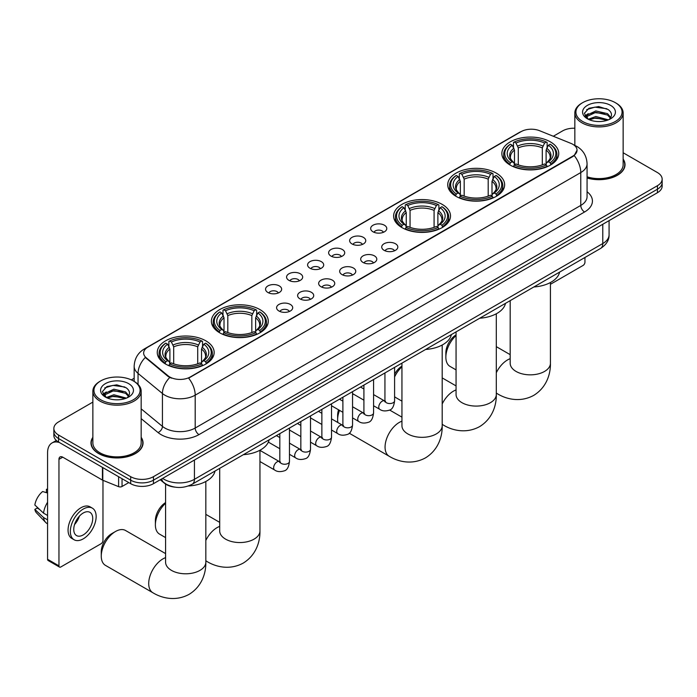 <?xml version="1.0" encoding="UTF-8"?>
<svg xmlns="http://www.w3.org/2000/svg" width="697" height="697" viewBox="0 0 697 697"><rect width="100%" height="100%" fill="white"/><g stroke="black" fill="none" stroke-linecap="round" stroke-linejoin="round"><path stroke-width="1.05" d="M205.824 340.824A28.446 16.423 0 0 0 174.825 337.27A28.446 16.423 0 0 0 157.261 352.438A28.446 16.423 0 0 0 165.598 364.052A28.446 16.423 0 0 0 196.598 367.615A28.446 16.423 0 0 0 214.153 352.438A28.446 16.423 0 0 0 205.824 340.824M496.299 173.126A28.446 16.423 0 0 0 465.3 169.563A28.446 16.423 0 0 0 447.735 184.74A28.446 16.423 0 0 0 456.065 196.354A28.446 16.423 0 0 0 487.064 199.908A28.446 16.423 0 0 0 504.628 184.74A28.446 16.423 0 0 0 496.299 173.126M442.177 204.369A28.446 16.423 0 0 0 411.178 200.806A28.446 16.423 0 0 0 393.622 215.983A28.446 16.423 0 0 0 401.951 227.597A28.446 16.423 0 0 0 432.95 231.151A28.446 16.423 0 0 0 450.506 215.983A28.446 16.423 0 0 0 442.177 204.369M259.937 309.581A28.446 16.423 0 0 0 228.938 306.027A28.446 16.423 0 0 0 211.383 321.195A28.446 16.423 0 0 0 219.712 332.809A28.446 16.423 0 0 0 250.711 336.372A28.446 16.423 0 0 0 268.275 321.195A28.446 16.423 0 0 0 259.937 309.581M550.412 141.883A28.446 16.423 0 0 0 519.413 138.32A28.446 16.423 0 0 0 501.857 153.497A28.446 16.423 0 0 0 510.187 165.102A28.446 16.423 0 0 0 541.186 168.665A28.446 16.423 0 0 0 558.741 153.497A28.446 16.423 0 0 0 550.412 141.883M373.034 231.805A8.05 4.644 180 0 1 371.431 230.489A8.05 4.644 180 0 1 374.106 224.713A8.05 4.644 180 0 1 384.422 225.227A8.05 4.644 180 0 1 386.016 230.489A8.05 4.644 180 0 1 373.034 231.805M383.437 232.284A4.827 2.788 0 0 0 382.139 230.925A4.827 2.788 0 0 0 377.382 230.219A4.827 2.788 0 0 0 374.01 232.284M352.011 243.941A8.05 4.644 180 0 1 350.408 242.626A8.05 4.644 180 0 1 353.074 236.849A8.05 4.644 180 0 1 363.39 237.363A8.05 4.644 180 0 1 364.993 242.626A8.05 4.644 180 0 1 352.011 243.941M362.414 244.42A4.827 2.788 0 0 0 361.116 243.061A4.827 2.788 0 0 0 356.359 242.356A4.827 2.788 0 0 0 352.987 244.42M330.988 256.078A8.05 4.644 180 0 1 329.385 254.762A8.05 4.644 180 0 1 332.051 248.986A8.05 4.644 180 0 1 342.366 249.509A8.05 4.644 180 0 1 343.969 254.762A8.05 4.644 180 0 1 330.988 256.078M341.391 256.557A4.827 2.788 0 0 0 340.092 255.198A4.827 2.788 0 0 0 335.335 254.492A4.827 2.788 0 0 0 331.964 256.557M309.956 268.214A8.05 4.644 180 0 1 308.362 266.899A8.05 4.644 180 0 1 311.028 261.122A8.05 4.644 180 0 1 321.343 261.645A8.05 4.644 180 0 1 322.938 266.899A8.05 4.644 180 0 1 309.956 268.214M320.367 268.702A4.827 2.788 0 0 0 319.069 267.343A4.827 2.788 0 0 0 314.312 266.637A4.827 2.788 0 0 0 310.94 268.702M288.933 280.351A8.05 4.644 180 0 1 287.338 279.044A8.05 4.644 180 0 1 290.004 273.268A8.05 4.644 180 0 1 300.32 273.782A8.05 4.644 180 0 1 301.914 279.044A8.05 4.644 180 0 1 288.933 280.351M299.335 280.839A4.827 2.788 0 0 0 298.046 279.48A4.827 2.788 0 0 0 293.28 278.774A4.827 2.788 0 0 0 289.917 280.839M267.909 292.496A8.05 4.644 180 0 1 266.315 291.18A8.05 4.644 180 0 1 268.981 285.404A8.05 4.644 180 0 1 279.297 285.918A8.05 4.644 180 0 1 280.891 291.18A8.05 4.644 180 0 1 267.909 292.496M278.312 292.975A4.827 2.788 0 0 0 277.014 291.616A4.827 2.788 0 0 0 272.257 290.91A4.827 2.788 0 0 0 268.894 292.975M384.073 250.319A8.05 4.644 180 0 1 382.479 249.003A8.05 4.644 180 0 1 385.145 243.227A8.05 4.644 180 0 1 395.46 243.741A8.05 4.644 180 0 1 397.055 249.003A8.05 4.644 180 0 1 384.073 250.319M394.485 250.798A4.827 2.788 0 0 0 393.186 249.439A4.827 2.788 0 0 0 388.429 248.733A4.827 2.788 0 0 0 385.058 250.798M363.05 262.455A8.05 4.644 180 0 1 361.455 261.14A8.05 4.644 180 0 1 364.122 255.363A8.05 4.644 180 0 1 374.437 255.877A8.05 4.644 180 0 1 376.031 261.14A8.05 4.644 180 0 1 363.05 262.455M373.453 262.935A4.827 2.788 0 0 0 372.163 261.575A4.827 2.788 0 0 0 367.397 260.87A4.827 2.788 0 0 0 364.034 262.935M342.027 274.592A8.05 4.644 180 0 1 340.432 273.276A8.05 4.644 180 0 1 343.098 267.5A8.05 4.644 180 0 1 353.414 268.023A8.05 4.644 180 0 1 355.008 273.276A8.05 4.644 180 0 1 342.027 274.592M352.429 275.071A4.827 2.788 0 0 0 351.131 273.721A4.827 2.788 0 0 0 346.374 273.006A4.827 2.788 0 0 0 343.011 275.071M321.003 286.728A8.05 4.644 180 0 1 319.409 285.413A8.05 4.644 180 0 1 322.075 279.636A8.05 4.644 180 0 1 332.391 280.159A8.05 4.644 180 0 1 333.985 285.413A8.05 4.644 180 0 1 321.003 286.728M331.406 287.216A4.827 2.788 0 0 0 330.108 285.857A4.827 2.788 0 0 0 325.351 285.151A4.827 2.788 0 0 0 321.979 287.216M299.98 298.874A8.05 4.644 180 0 1 298.377 297.558A8.05 4.644 180 0 1 301.043 291.782A8.05 4.644 180 0 1 311.367 292.296A8.05 4.644 180 0 1 312.962 297.558A8.05 4.644 180 0 1 299.98 298.874M310.383 299.353A4.827 2.788 0 0 0 309.085 297.994A4.827 2.788 0 0 0 304.328 297.288A4.827 2.788 0 0 0 300.956 299.353M278.957 311.01A8.05 4.644 180 0 1 277.354 309.695A8.05 4.644 180 0 1 280.02 303.918A8.05 4.644 180 0 1 290.335 304.432A8.05 4.644 180 0 1 291.938 309.695A8.05 4.644 180 0 1 278.957 311.01M289.36 311.489A4.827 2.788 0 0 0 288.061 310.13A4.827 2.788 0 0 0 283.304 309.424A4.827 2.788 0 0 0 279.933 311.489M570.869 143.355A14.489 8.364 180 0 1 572.803 144.288A14.489 8.364 180 0 1 577.046 150.203A14.489 8.364 180 0 1 572.803 156.119L190.264 376.981A14.489 8.364 180 0 1 168.143 375.866L146.265 357.822A14.489 8.364 180 0 1 143.643 353.022A14.489 8.364 180 0 1 147.886 347.106L521.06 131.655A14.489 8.364 180 0 1 539.617 130.722L570.869 143.355M174.738 487.116A16.101 9.296 180 0 1 164.553 483.317L160.249 479.763M92.867 437.324A26.033 15.029 0 0 0 90.985 442.935A26.033 15.029 0 0 0 98.617 453.555A26.033 15.029 0 0 0 126.976 456.814A26.033 15.029 0 0 0 143.051 442.935A26.033 15.029 0 0 0 141.169 437.324M577.046 150.203L574.206 155.536L572.803 156.555L188.634 378.149A18.784 10.847 60 0 1 195.195 395.164A21.468 12.398 180 0 1 164.84 395.164A21.468 12.398 180 0 1 162.427 393.509L138.05 373.409A21.468 12.398 180 0 1 134.164 366.3L134.164 381.407M92.867 402.099L58.574 421.894A16.101 9.296 0 0 0 53.861 428.472L53.861 435.486A16.101 9.296 0 0 0 58.574 442.055L130.679 483.683L130.679 480.181A16.101 9.296 0 0 0 153.453 480.181L657.437 189.209A16.101 9.296 0 0 0 662.15 182.631A16.101 9.296 0 0 1 657.437 189.209L153.453 480.181A16.101 9.296 0 0 1 130.679 480.181L58.574 438.552L130.679 480.181L130.679 476.678A16.101 9.296 0 0 0 153.453 476.678L657.437 185.698A16.101 9.296 0 0 0 662.15 179.129A16.101 9.296 0 0 0 657.437 172.56L623.144 152.756M53.861 431.974A16.101 9.296 0 0 0 58.574 438.552A16.101 9.296 0 0 1 53.861 431.974M171.401 378.149L168.143 376.502L145.29 357.465A18.784 12.563 129.5 0 0 138.05 373.409L138.05 384.369M587.066 178.023A26.033 15.029 0 0 0 625.017 164.666A26.033 15.029 0 0 0 623.144 159.064M574.842 128.222A16.101 9.296 0 0 0 562.557 130.923L553.322 136.255M134.164 378.253L131.332 379.891M53.861 428.472A16.101 9.296 0 0 0 58.574 435.041L130.679 476.678M130.679 483.683A16.101 9.296 0 0 0 153.453 483.683L657.437 192.712A16.101 9.296 0 0 0 662.15 186.143L662.15 179.129M550.43 284.298L583.049 265.461A2.683 1.551 120 0 0 584.949 262.168L584.949 257.472M582.675 121.505A23.079 13.321 0 0 0 615.312 121.505A23.079 13.321 0 0 0 615.312 102.659L616.07 103.095A24.151 13.94 0 0 1 623.144 112.958A24.151 13.94 0 0 1 608.237 125.843A24.151 13.94 0 0 1 581.917 122.82A24.151 13.94 0 0 1 574.842 112.958A24.151 13.94 0 0 1 581.917 103.095L582.675 102.659A23.079 13.321 0 0 0 582.675 121.505M587.066 176.794A24.151 13.94 0 0 0 623.144 164.666L623.144 112.958M587.066 177.848A25.763 14.872 0 0 0 624.756 164.666A25.763 14.872 0 0 0 623.144 159.491M588.268 119.248L595.848 116.495L608.403 119.849M589.401 119.779L595.848 117.889L607.096 120.328M588.041 119.152L586.857 116.547L587.275 114.953L595.848 110.928L607.566 113.672L610.781 117.479M586.891 118.385L586.857 116.547M586.944 117.235L587.275 116.347L595.848 112.322L607.566 115.066L610.415 118.054M608.908 119.64A12.128 7.005 0 0 0 609.431 119.178C612.524 115.807 612.114 112.6 608.202 109.551L598.714 106.571L588.93 108.27L584.382 113.315L587.327 118.708M610.607 105.378A16.423 9.479 0 0 0 587.414 105.36A16.423 9.479 0 0 0 587.31 118.743A16.423 9.479 0 0 0 587.379 118.786A16.423 9.479 0 0 0 610.677 118.743A16.423 9.479 0 0 0 610.607 105.378M610.459 118.873L611.644 118.063M616.07 103.095L615.312 102.659A23.079 13.321 0 0 0 582.675 102.659M586.674 109.656L594.898 107.138L606.843 108.732M585.097 116.434L587.336 114.839M591.039 113.402L594.898 112.696L604.56 113.533M591.039 118.96L594.898 118.263L604.56 119.091M584.844 115.981L588.268 113.681M456.056 335.553A20.126 11.622 120 0 0 445.862 357.195L445.862 352.813A14.759 8.521 -60 0 1 456.056 334.882M445.862 357.195A20.126 11.622 120 0 0 450.027 366.413L456.056 369.889M509.673 164.806L510.439 162.767A25.545 14.75 0 0 1 510.439 144.218L512.19 145.229A23.079 13.321 0 0 0 512.19 161.756L513.933 162.741L514.491 164.814M514.491 163.969L514.491 150.09L512.19 145.229M513.471 147.433L513.471 142.458L514.229 142.022A25.545 14.75 0 0 1 546.37 142.022L544.61 143.042A23.079 13.321 0 0 0 515.989 143.042L518.28 147.903L518.28 164.867M542.318 164.867L542.318 147.903L544.61 143.042M533.85 286.981A29.518 17.042 0 0 0 559.604 272.109M513.471 166.278A26.617 15.369 0 0 0 547.128 166.278L546.37 164.962A25.545 14.75 0 0 1 514.229 164.962L513.471 166.731M547.128 166.731L547.128 166.278M510.439 144.218L509.673 144.654A26.617 15.369 0 0 0 503.678 154.368A26.617 15.369 0 0 0 509.673 164.083M546.37 142.022L547.128 142.458L547.128 147.433M514.229 164.962L515.989 163.943A23.079 13.321 0 0 0 544.61 163.943L546.37 164.962M512.19 161.756L510.439 162.767M515.989 143.042L514.229 142.022M513.933 148.217A20.64 11.919 0 0 0 513.933 162.741L514.029 162.802C511.093 159.97 509.899 158.045 510.439 157.034A19.856 11.466 0 0 1 514.491 150.09M550.926 164.083A26.617 15.369 0 0 0 556.92 154.368A26.617 15.369 0 0 0 550.926 144.654L550.16 144.218A25.545 14.75 0 0 1 550.16 162.767L550.926 164.806M550.16 162.767L548.408 161.756A23.079 13.321 0 0 0 548.408 145.229L550.16 144.218M548.408 145.229L546.108 150.09L546.108 163.969L546.675 162.741L548.408 161.756M546.108 150.09A19.856 11.466 0 0 1 550.16 157.034C550.7 158.053 549.506 159.979 546.57 162.802L546.675 162.741A20.64 11.919 0 0 0 546.675 148.217M546.108 164.814L546.108 163.969M394.598 374.123A14.759 8.521 -60 0 1 401.942 366.125M401.942 366.796A20.126 11.622 120 0 0 394.598 376.92M394.598 396.671A20.126 11.622 120 0 0 395.913 397.656L401.942 401.141M455.559 196.049L456.317 194.01A25.545 14.75 0 0 1 456.317 175.461L458.077 176.472A23.079 13.321 0 0 0 458.077 192.999L459.811 193.984L460.368 196.057M460.368 195.212L460.368 181.333L458.077 176.472M459.349 178.676L459.349 173.71L460.116 173.274A25.545 14.75 0 0 1 492.248 173.274L490.496 174.285A23.079 13.321 0 0 0 461.876 174.285L464.167 179.146L464.167 196.11M488.196 196.11L488.196 179.146L490.496 174.285M479.728 318.224A29.518 17.042 0 0 0 505.491 303.352M459.349 197.521A26.617 15.369 0 0 0 493.014 197.521L492.248 196.205A25.545 14.75 0 0 1 460.116 196.205L459.349 197.974M493.014 197.974L493.014 197.521M456.317 175.461L455.559 175.897A26.617 15.369 0 0 0 449.565 185.611A26.617 15.369 0 0 0 455.559 195.334M492.248 173.274L493.014 173.71L493.014 178.676M460.116 196.205L461.876 195.195A23.079 13.321 0 0 0 490.496 195.195L492.248 196.205M458.077 192.999L456.317 194.01M461.876 174.285L460.116 173.274M459.811 179.46A20.64 11.919 0 0 0 459.811 193.984L459.907 194.054C456.979 191.213 455.777 189.288 456.326 188.277A19.856 11.466 0 0 1 460.368 181.333M496.804 195.334A26.617 15.369 0 0 0 502.807 185.611A26.617 15.369 0 0 0 496.804 175.897L496.046 175.461A25.545 14.75 0 0 1 496.046 194.01L496.804 196.049M496.046 194.01L494.286 192.999A23.079 13.321 0 0 0 494.286 176.472L496.046 175.461M494.286 176.472L491.995 181.333L491.995 195.212L492.552 193.984L494.286 192.999M491.995 181.333A19.856 11.466 0 0 1 496.037 188.277C496.578 189.296 495.384 191.222 492.457 194.054L492.552 193.984A20.64 11.919 0 0 0 492.552 179.46M491.995 196.057L491.995 195.212M339.535 410.367A20.126 11.622 120 0 0 337.627 419.69L337.627 415.307A14.759 8.521 -60 0 1 338.55 409.801M337.627 419.69A20.126 11.622 120 0 0 337.862 422.53M401.437 227.292L402.204 225.262A25.545 14.75 0 0 1 402.204 206.704L403.955 207.723A23.079 13.321 0 0 0 403.955 224.242L405.698 225.227L406.255 227.3M406.255 226.455L406.255 212.585L403.955 207.723M405.236 209.919L405.236 204.953L405.994 204.517A25.545 14.75 0 0 1 438.134 204.517L436.374 205.528A23.079 13.321 0 0 0 407.754 205.528L410.054 210.389L410.054 227.361M434.083 227.361L434.083 210.389L436.374 205.528M425.614 349.467A29.518 17.042 0 0 0 451.368 334.595M405.236 228.764A26.617 15.369 0 0 0 438.892 228.764L438.134 227.449A25.545 14.75 0 0 1 405.994 227.449L405.236 229.226M438.892 229.226L438.892 228.764M402.204 206.704L401.437 207.14A26.617 15.369 0 0 0 395.443 216.854A26.617 15.369 0 0 0 401.437 226.577M438.134 204.517L438.892 204.953L438.892 209.919M405.994 227.449L407.754 226.438A23.079 13.321 0 0 0 436.374 226.438L438.134 227.449M403.955 224.242L402.204 225.262M407.754 205.528L405.994 204.517M405.698 210.712A20.64 11.919 0 0 0 405.698 225.227L405.793 225.297C402.857 222.456 401.664 220.531 402.204 219.52A19.856 11.466 0 0 1 406.255 212.585M442.691 226.577A26.617 15.369 0 0 0 448.685 216.854A26.617 15.369 0 0 0 442.691 207.14L441.924 206.704A25.545 14.75 0 0 1 441.924 225.262L442.691 227.292M441.924 225.262L440.173 224.242A23.079 13.321 0 0 0 440.173 207.723L441.924 206.704M440.173 207.723L437.873 212.585L437.873 226.455L438.439 225.227L440.173 224.242M437.873 212.585A19.856 11.466 0 0 1 441.924 219.52C442.464 220.54 441.271 222.465 438.335 225.297L438.439 225.227A20.64 11.919 0 0 0 438.439 210.712M437.873 227.3L437.873 226.455M353.545 394.18A20.126 11.622 120 0 0 352.551 394.659M165.581 503.26A20.126 11.622 120 0 0 155.387 524.902L155.387 520.52A14.759 8.521 -60 0 1 165.581 502.589M155.387 524.902A20.126 11.622 120 0 0 159.552 534.12L165.581 537.596M219.198 332.504L219.964 330.474A25.545 14.75 0 0 1 219.964 311.916L221.724 312.936A23.079 13.321 0 0 0 221.724 329.454L223.458 330.448L224.016 332.513M224.016 331.667L224.016 317.797L221.724 312.936M222.996 315.131L222.996 310.165L223.763 309.729A25.545 14.75 0 0 1 255.895 309.729L254.135 310.74A23.079 13.321 0 0 0 225.514 310.74L227.814 315.602L227.814 332.574M251.844 332.574L251.844 315.602L254.135 310.74M243.375 454.679A29.518 17.042 0 0 0 269.129 439.807M222.996 333.976A26.617 15.369 0 0 0 256.653 333.976L255.895 332.661A25.545 14.75 0 0 1 223.763 332.661L222.996 334.438M256.653 334.438L256.653 333.976M219.964 311.916L219.198 312.352A26.617 15.369 0 0 0 213.204 322.075A26.617 15.369 0 0 0 219.198 331.789M255.895 309.729L256.653 310.165L256.653 315.131M223.763 332.661L225.514 331.65A23.079 13.321 0 0 0 254.135 331.65L255.895 332.661M221.724 329.454L219.964 330.474M225.514 310.74L223.763 309.729M223.458 315.924A20.64 11.919 0 0 0 223.458 330.448L223.554 330.509C220.618 327.668 219.424 325.752 219.964 324.732A19.856 11.466 0 0 1 224.016 317.797M260.451 331.789A26.617 15.369 0 0 0 266.446 322.075A26.617 15.369 0 0 0 260.451 312.352L259.685 311.916A25.545 14.75 0 0 1 259.685 330.474L260.451 332.504M259.685 330.474L257.934 329.454A23.079 13.321 0 0 0 257.934 312.936L259.685 311.916M257.934 312.936L255.633 317.797L255.633 331.667L256.2 330.448L257.934 329.454M255.633 317.797A19.856 11.466 0 0 1 259.685 324.732C260.225 325.752 259.031 327.677 256.104 330.509L256.2 330.448A20.64 11.919 0 0 0 256.2 315.924M255.633 332.513L255.633 331.667M101.265 556.145L101.265 551.763A14.759 8.521 -60 0 1 111.703 533.684L115.502 531.497A20.126 11.622 120 0 0 101.265 556.145A20.126 11.622 120 0 0 105.439 565.363L152.878 592.746A20.126 11.622 -60 0 1 149.794 576.619A20.126 11.622 -60 0 1 162.941 558.881A20.126 11.622 -60 0 1 165.581 557.644M165.084 363.747L165.851 361.717A25.545 14.75 0 0 1 165.851 343.168L167.602 344.179A23.079 13.321 0 0 0 167.602 360.706L169.336 361.691L169.902 363.756M169.902 362.91L169.902 349.04L167.602 344.179M168.883 346.374L168.883 341.408L169.641 340.972A25.545 14.75 0 0 1 201.773 340.972L200.022 341.992A23.079 13.321 0 0 0 171.401 341.992L173.692 346.853L173.692 363.817M197.721 363.817L197.721 346.853L200.022 341.992M188.338 485.983A29.518 17.042 0 0 0 215.016 471.059M168.883 365.228A26.617 15.369 0 0 0 202.539 365.228L201.773 363.904A25.545 14.75 0 0 1 169.641 363.904L168.883 365.681M202.539 365.681L202.539 365.228M165.851 343.168L165.084 343.604A26.617 15.369 0 0 0 159.09 353.318A26.617 15.369 0 0 0 165.084 363.032M201.773 340.972L202.539 341.408L202.539 346.374M169.641 363.904L171.401 362.893A23.079 13.321 0 0 0 200.022 362.893L201.773 363.904M167.602 360.706L165.851 361.717M171.401 341.992L169.641 340.972M169.336 347.167A20.64 11.919 0 0 0 169.336 361.691L169.432 361.752C166.505 358.92 165.311 356.995 165.851 355.975A19.856 11.466 0 0 1 169.902 349.04M206.338 363.032A26.617 15.369 0 0 0 212.332 353.318A26.617 15.369 0 0 0 206.338 343.604L205.571 343.168A25.545 14.75 0 0 1 205.571 361.717L206.338 363.747M205.571 361.717L203.812 360.706A23.079 13.321 0 0 0 203.812 344.179L205.571 343.168M203.812 344.179L201.52 349.04L201.52 362.91L202.078 361.691L203.812 360.706M201.52 349.04A19.856 11.466 0 0 1 205.563 355.975C206.112 356.995 204.909 358.92 201.982 361.752L202.078 361.691A20.64 11.919 0 0 0 202.078 347.167M201.52 363.756L201.52 362.91M165.581 553.601L125.565 530.504A20.126 11.622 120 0 0 115.502 531.497L111.703 533.684M122.045 478.7L122.045 486.48L128.779 482.594M59.376 442.517A21.468 12.398 -120 0 0 52.014 442.961A21.468 12.398 -120 0 0 47.57 452.789L47.57 559.282L58.957 565.851L58.957 459.367A5.367 3.102 60 0 1 60.064 456.91A5.367 3.102 60 0 1 62.747 457.171L102.433 480.085L102.433 467.373M58.957 565.851A2.683 1.551 120 0 0 59.506 567.079L48.128 560.51A2.683 1.551 -60 0 1 47.57 559.282M59.506 567.079A2.683 1.551 120 0 0 60.848 566.949L101.082 543.721A2.683 1.551 120 0 0 102.973 540.436L102.973 480.338M122.045 486.48A2.683 1.551 180 0 1 118.612 486.654L102.79 480.259A2.683 1.551 180 0 1 102.433 480.085M83.239 534.913A13.417 7.745 120 0 0 92.004 523.09A13.417 7.745 120 0 0 89.948 512.339A13.417 7.745 120 0 0 83.239 513.001A13.417 7.745 120 0 0 74.474 524.824A13.417 7.745 120 0 0 76.531 535.575A13.417 7.745 120 0 0 83.239 534.913M74.57 524.51A13.417 7.745 120 0 0 79.388 516.172M47.57 489.677L46.429 489.338L46.429 492.03L47.57 492.683M92.37 508.157L90.087 506.841A18.244 10.533 120 0 0 80.965 507.747A18.244 10.533 120 0 0 69.047 523.822A18.244 10.533 120 0 0 71.843 538.45L74.117 539.766A18.244 10.533 120 0 0 83.239 538.859A18.244 10.533 120 0 0 95.167 522.776A18.244 10.533 120 0 0 92.37 508.157A18.244 10.533 120 0 0 83.239 509.063A18.244 10.533 120 0 0 71.321 525.137A18.244 10.533 120 0 0 74.117 539.766M47.57 502.223A17.713 10.228 120 0 0 43.536 513.14L34.85 505.011A13.957 8.059 120 0 1 42.639 491.524L47.57 493.023M47.57 515.466L43.536 513.14M39.546 509.411L37.185 508.043L34.85 509.394L43.536 517.523L47.57 519.849M43.536 517.523A17.713 10.228 120 0 0 45.723 522.471A17.713 10.228 120 0 0 47.065 523.525L47.57 523.813M47.57 489.015A13.957 8.059 120 0 0 46.429 489.338M34.85 509.394A13.957 8.059 120 0 0 36.497 512.861L45.723 522.471M100.699 399.764A23.079 13.321 0 0 0 133.336 399.764A23.079 13.321 0 0 0 133.336 380.928L134.094 381.364A24.151 13.94 0 0 1 141.169 391.226A24.151 13.94 0 0 1 126.262 404.103A24.151 13.94 0 0 1 99.941 401.08A24.151 13.94 0 0 1 92.867 391.226A24.151 13.94 0 0 1 99.941 381.364L100.699 380.928A23.079 13.321 0 0 0 100.699 399.764M92.867 391.226L92.867 442.935A24.151 13.94 0 0 0 99.941 452.789A24.151 13.94 0 0 0 126.262 455.812A24.151 13.94 0 0 0 141.169 442.935L141.169 391.226M92.867 437.76A25.763 14.872 0 0 0 91.255 442.935A25.763 14.872 0 0 0 98.8 453.451A25.763 14.872 0 0 0 126.88 456.674A25.763 14.872 0 0 0 142.78 442.935A25.763 14.872 0 0 0 141.169 437.76M106.284 397.517L113.881 394.763L126.427 398.118M107.434 398.048L113.881 396.149L125.129 398.588M106.075 397.412L104.89 394.807L105.299 393.221L113.881 389.196L125.599 391.932L128.814 395.739M104.925 396.645L104.89 394.807M104.968 395.504L105.299 394.607L113.881 390.59L125.599 393.326L128.448 396.314M126.941 397.9A12.128 7.005 0 0 0 127.455 397.438C130.548 394.066 130.139 390.86 126.227 387.82L116.739 384.831L106.955 386.539L102.407 391.575L105.36 396.976M128.631 383.638A16.423 9.479 0 0 0 105.439 383.62A16.423 9.479 0 0 0 105.334 397.011A16.423 9.479 0 0 0 105.404 397.055A16.423 9.479 0 0 0 128.701 397.011A16.423 9.479 0 0 0 128.631 383.638M128.483 397.133L129.668 396.323M134.094 381.364L133.336 380.928A23.079 13.321 0 0 0 100.699 380.928M104.707 387.924L112.923 385.397L124.876 386.992M103.121 394.694L105.36 393.108M109.072 391.662L112.923 390.965L122.594 391.792M109.072 397.229L112.923 396.532L122.594 397.36M102.868 394.249L106.292 391.949M146.265 357.822L146.265 358.458M168.143 375.866L168.143 376.502M572.803 156.119L572.803 156.555M587.066 191.745A26.834 15.491 180 0 1 584.565 211.993L198.994 434.606A5.367 3.102 60 0 1 195.195 428.036L580.775 205.423A21.468 12.398 0 0 0 587.066 196.659L587.066 163.795A21.468 12.398 180 0 1 580.775 172.56A18.784 10.847 -120 0 0 574.206 155.536M198.994 434.606A26.834 15.491 180 0 1 161.042 434.606A26.834 15.491 180 0 1 158.036 432.541L141.169 418.636M169.746 377.495A18.784 12.563 129.5 0 0 162.427 393.509L162.427 426.381A21.468 12.398 0 0 0 164.84 428.036A21.468 12.398 0 0 0 195.195 428.036L195.195 395.164L580.775 172.56L580.775 205.423A5.367 3.102 60 0 0 584.565 211.993M587.066 163.795C586.7 156.076 583.302 150.282 576.881 146.431L574.171 145.107A18.784 8.8 112 0 0 573.919 145.011M146.292 348.204A18.784 10.847 -120 0 0 144.349 348.936C137.919 352.795 134.53 358.58 134.164 366.3M144.349 348.936L519.483 132.352A18.784 10.847 60 0 1 520.903 131.75M153.453 476.678L153.453 483.683M657.437 185.698L657.437 192.712M58.574 435.041L58.574 442.055M141.169 408.851L162.427 426.381A5.367 3.59 -50.5 0 1 158.036 432.541M162.636 478.386A21.468 12.398 0 0 0 164.074 479.301A21.468 12.398 0 0 0 194.437 479.301L602.783 243.549A21.468 12.398 0 0 0 609.073 234.784C609.23 240.108 606.39 244.664 600.561 248.463L192.215 484.215A10.734 6.195 60 0 0 194.437 479.301L194.437 460.02M602.783 224.268L602.783 243.549A10.734 6.195 60 0 1 600.561 248.463M161.765 478.883A10.734 7.179 129.5 0 0 163.638 482.376L160.38 479.684M550.43 282.529L550.43 363.224A20.126 11.622 180 0 1 544.531 371.44A20.126 11.622 180 0 1 516.068 371.44A20.126 11.622 180 0 1 510.178 363.224L510.221 364.008M496.308 372.738A20.126 11.622 -60 0 1 507.529 359.94A20.126 11.622 -60 0 1 510.178 358.694M550.43 363.224C550.7 373.331 546.945 387.288 533.693 395.399C520.049 402.814 506.083 399.093 497.466 393.796A20.126 11.622 -60 0 1 496.308 392.96M542.318 147.903A19.856 11.466 0 0 0 518.28 147.903M542.876 146.03A20.64 11.919 0 0 0 517.723 146.03M496.308 313.772L496.308 394.467A20.126 11.622 180 0 1 490.418 402.683A20.126 11.622 180 0 1 461.954 402.683A20.126 11.622 180 0 1 456.056 394.467L456.099 395.251M442.194 403.981A20.126 11.622 -60 0 1 453.416 391.183A20.126 11.622 -60 0 1 456.056 389.945M496.308 394.467C496.578 404.574 492.823 418.531 479.58 426.642C465.927 434.057 451.97 430.337 443.353 425.048A20.126 11.622 -60 0 1 442.194 424.203M488.196 179.146A19.856 11.466 0 0 0 464.167 179.146M488.763 177.273A20.64 11.919 0 0 0 463.61 177.273M442.194 345.015L442.194 425.71A20.126 11.622 180 0 1 436.296 433.926A20.126 11.622 180 0 1 407.832 433.926A20.126 11.622 180 0 1 401.942 425.71L401.986 426.503M442.194 425.71C442.464 435.817 438.709 449.774 425.458 457.885C411.814 465.3 397.848 461.58 389.231 456.291A20.126 11.622 -60 0 1 386.147 440.164A20.126 11.622 -60 0 1 399.294 422.426A20.126 11.622 -60 0 1 401.942 421.188M434.083 210.389A19.856 11.466 0 0 0 410.054 210.389M434.64 208.516A20.64 11.919 0 0 0 409.488 208.516M259.955 450.227L259.955 530.931A20.126 11.622 180 0 1 254.056 539.147A20.126 11.622 180 0 1 225.593 539.147A20.126 11.622 180 0 1 219.703 530.931L219.747 531.715M205.833 540.445A20.126 11.622 -60 0 1 217.055 527.638A20.126 11.622 -60 0 1 219.703 526.401M259.955 530.931C260.225 541.038 256.47 554.986 243.218 563.098C229.574 570.521 215.608 566.792 206.992 561.503A20.126 11.622 -60 0 1 205.833 560.658M251.844 315.602A19.856 11.466 0 0 0 227.814 315.602M252.401 313.728A20.64 11.919 0 0 0 227.248 313.728M205.833 481.47L205.833 562.174A20.126 11.622 180 0 1 199.943 570.39A20.126 11.622 180 0 1 171.479 570.39A20.126 11.622 180 0 1 165.581 562.174L165.625 562.958M197.721 346.853A19.856 11.466 0 0 0 173.692 346.853M198.288 344.98A20.64 11.919 0 0 0 173.135 344.98M394.598 367.371L394.598 400.758A4.827 2.788 180 0 1 392.96 402.849A4.827 2.788 180 0 1 386.356 402.727A4.827 2.788 180 0 1 384.936 400.758L384.788 401.803L385.214 401.446M394.598 400.758C393.936 406.368 392.202 409.496 389.388 410.158C385.397 411.387 382.191 411.108 379.76 409.322A4.827 2.788 -60 0 1 379.02 405.454A4.827 2.788 -60 0 1 382.183 401.193A4.827 2.788 -60 0 1 382.392 401.08A4.827 2.788 -60 0 1 384.596 400.958L385.572 401.341M373.575 379.508L373.575 412.894A4.827 2.788 180 0 1 371.937 414.985A4.827 2.788 180 0 1 365.333 414.863A4.827 2.788 180 0 1 363.912 412.894L363.756 413.94L364.191 413.582M373.575 412.894C372.912 418.505 371.179 421.633 368.365 422.295C364.374 423.532 361.168 423.253 358.737 421.458A4.827 2.788 -60 0 1 357.997 417.59A4.827 2.788 -60 0 1 361.151 413.33A4.827 2.788 -60 0 1 361.368 413.216A4.827 2.788 -60 0 1 363.573 413.094L364.548 413.478M352.551 391.653L352.551 425.031A4.827 2.788 180 0 1 350.913 427.122A4.827 2.788 180 0 1 344.301 427.008A4.827 2.788 180 0 1 342.889 425.031L342.732 426.076L343.168 425.719M352.551 425.031C351.889 430.641 350.147 433.778 347.341 434.431C343.351 435.669 340.145 435.39 337.714 433.595A4.827 2.788 -60 0 1 336.973 429.727A4.827 2.788 -60 0 1 340.127 425.475A4.827 2.788 -60 0 1 340.345 425.353A4.827 2.788 -60 0 1 342.541 425.231L343.525 425.623M331.528 403.79L331.528 437.167A4.827 2.788 180 0 1 329.89 439.267A4.827 2.788 180 0 1 323.277 439.145A4.827 2.788 180 0 1 321.866 437.167L321.709 438.213L322.145 437.855M331.528 437.167C330.866 442.778 329.123 445.914 326.318 446.568C322.328 447.805 319.113 447.526 316.691 445.74A4.827 2.788 -60 0 1 315.95 441.863A4.827 2.788 -60 0 1 319.104 437.611A4.827 2.788 -60 0 1 319.322 437.489A4.827 2.788 -60 0 1 321.517 437.368L322.502 437.76M310.505 415.926L310.505 449.312A4.827 2.788 180 0 1 308.867 451.403A4.827 2.788 180 0 1 302.254 451.281A4.827 2.788 180 0 1 300.843 449.312L300.686 450.349L301.121 449.992M310.505 449.312C309.843 454.914 308.1 458.051 305.286 458.704C301.304 459.942 298.089 459.663 295.667 457.877A4.827 2.788 -60 0 1 294.927 454.008A4.827 2.788 -60 0 1 298.081 449.748A4.827 2.788 -60 0 1 298.299 449.635A4.827 2.788 -60 0 1 300.494 449.513L301.479 449.896M289.473 428.063L289.473 461.449A4.827 2.788 180 0 1 287.844 463.54A4.827 2.788 180 0 1 281.231 463.418A4.827 2.788 180 0 1 279.819 461.449L279.663 462.494L280.089 462.137M289.473 461.449C288.811 467.06 287.077 470.187 284.263 470.85C280.272 472.078 277.066 471.808 274.644 470.013A4.827 2.788 -60 0 1 273.904 466.145A4.827 2.788 -60 0 1 277.058 461.884A4.827 2.788 -60 0 1 277.267 461.771A4.827 2.788 -60 0 1 279.471 461.649L280.455 462.033M58.957 459.367L62.747 457.171M102.79 467.582L102.79 480.259M118.612 486.654L118.612 476.713M519.483 132.352L522.924 130.748M192.215 484.215C183.572 488.562 174.938 488.562 166.304 484.215L163.638 482.376M609.073 234.784L609.073 220.635M624.756 166.818L624.756 164.666M574.842 145.385L574.842 112.958M497.466 393.796L496.308 393.134M503.678 159.282L503.678 154.368M556.92 159.282L556.92 154.368M510.178 354.66L496.308 346.653M510.178 300.642L510.178 363.224M443.353 425.048L442.194 424.377M449.565 190.525L449.565 185.611M502.807 190.525L502.807 185.611M456.056 385.903L442.194 377.896M456.056 331.894L456.056 394.467M389.231 456.291L349.223 433.194M395.443 221.768L395.443 216.854M448.685 221.768L448.685 216.854M401.942 417.146L389.623 410.036M401.942 363.137L401.942 425.71M206.992 561.503L205.833 560.832M213.204 326.98L213.204 322.075M266.446 326.98L266.446 322.075M219.703 522.358L205.833 514.36M219.703 468.349L219.703 530.931M205.833 562.174C206.103 572.281 202.348 586.238 189.105 594.341C175.461 601.764 161.495 598.035 152.878 592.746M159.09 358.232L159.09 353.318M212.332 358.232L212.332 353.318M165.581 484.075L165.581 562.174M379.76 409.322L373.575 405.75M363.912 400.174L352.551 393.613M384.936 372.947L384.936 400.758M384.596 400.958L373.575 394.589M363.912 389.013L360.515 387.053M358.737 421.458L352.551 417.886M342.889 412.31L331.528 405.75M363.912 385.084L363.912 412.894M363.573 413.094L352.551 406.734M342.889 401.15L339.491 399.189M337.714 433.595L331.528 430.023M321.866 424.447L310.505 417.886M342.889 397.229L342.889 425.031M342.541 425.231L331.528 418.871M321.866 413.295L318.468 411.326M316.691 445.74L310.505 442.159M300.843 436.583L289.473 430.023M321.866 409.366L321.866 437.167M321.517 437.368L310.505 431.007M300.843 425.431L297.436 423.471M295.667 457.877L289.473 454.305M279.819 448.72L268.362 442.116M300.843 421.502L300.843 449.312M300.494 449.513L289.473 443.144M279.819 437.568L276.413 435.608M274.644 470.013L259.955 461.536M279.819 433.639L279.819 461.449M279.471 461.649L259.955 450.375M52.014 442.961L56.361 440.46M142.78 445.087L142.78 442.935M91.255 445.087L91.255 442.935"/></g></svg>
